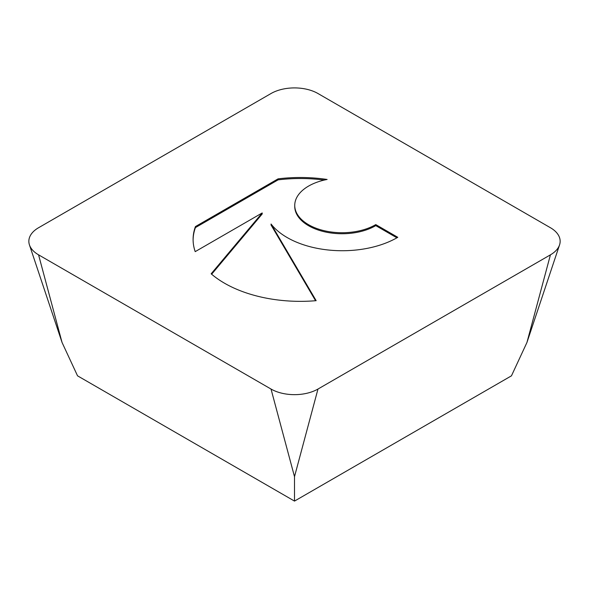 <?xml version="1.0" encoding="UTF-8"?>
<svg xmlns="http://www.w3.org/2000/svg" width="589" height="589" viewBox="0 0 589 589"><rect width="100%" height="100%" fill="white"/><g stroke="black" fill="none" stroke-linecap="round" stroke-linejoin="round"><path stroke-width="0.88" d="M278.096 178.85A107.257 61.926 180 0 1 327.123 179.461A47.341 27.33 0 0 0 294.743 205.392A47.341 27.33 0 0 0 357.044 231.33A47.341 27.33 0 0 0 375.767 224.6L397.781 237.308A77.91 44.985 180 0 1 271.058 224.004L316.153 300.677A107.257 61.926 180 0 1 211.149 273.804L262.208 212.953L195.202 251.636A107.257 61.926 180 0 1 193.096 239.428A107.257 61.926 180 0 1 195.43 226.574L278.096 178.85L278.096 179.866L195.43 227.59A107.257 61.926 0 0 0 193.104 239.937M396.905 237.816L375.767 225.616A47.341 27.33 180 0 1 357.044 232.346A47.341 27.33 180 0 1 294.743 206.408L294.743 205.392M375.767 224.6L375.767 225.616M324.252 180.072A107.257 61.926 0 0 0 278.096 179.866M195.43 226.574L195.43 227.59M262.208 212.953L262.208 213.969L211.642 274.231M315.586 300.729L271.058 225.02L271.058 224.004M38.572 254.838L62.051 342.467L77.534 375.826L294.5 501.092L511.466 375.826L526.949 342.467L559.55 244.914A33.205 19.172 0 0 0 550.428 227.729L317.979 93.526A33.205 19.172 0 0 0 271.021 93.526L38.572 227.729A33.205 19.172 0 0 0 29.45 244.914A33.205 19.172 0 0 0 38.572 254.838L271.021 389.042A33.205 19.172 0 0 0 317.979 389.042L550.428 254.838A33.205 19.172 0 0 0 559.55 244.914M271.021 389.042L294.5 476.67L294.5 501.092M317.979 389.042L294.5 476.67M550.428 254.838L526.949 342.467M62.051 342.467L29.45 244.914"/></g></svg>
